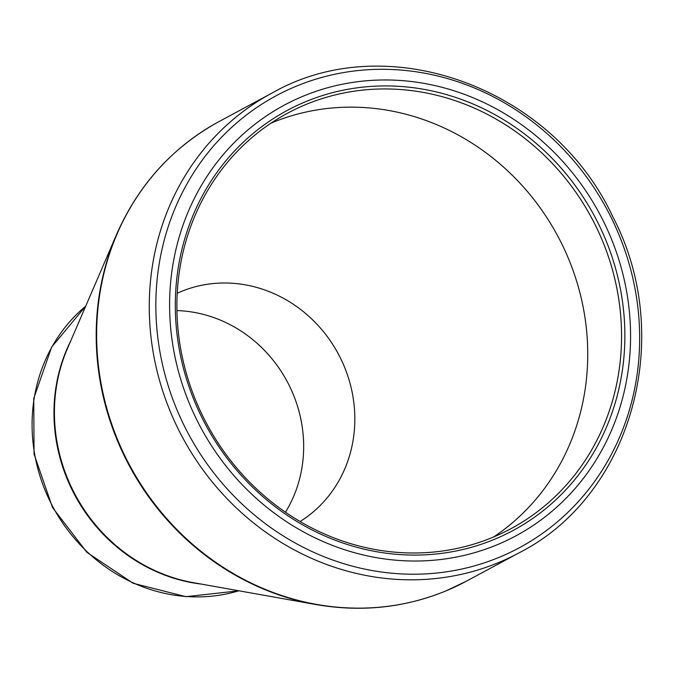 <?xml version="1.0" encoding="UTF-8"?>
<svg xmlns="http://www.w3.org/2000/svg" width="675" height="675" viewBox="0 0 675 675"><rect width="100%" height="100%" fill="white"/><g stroke="black" fill="none" stroke-linecap="round" stroke-linejoin="round"><path stroke-width="1.01" d="M305.446 101.782A238.461 220.649 -118.3 0 1 623.978 356.417A238.461 220.649 -118.3 0 1 270.852 503.297A238.461 220.649 -118.3 0 1 305.446 101.782M303.041 96.23A244.519 226.26 61.7 0 0 267.57 507.938A244.519 226.26 61.7 0 0 629.665 357.337A244.519 226.26 61.7 0 0 303.041 96.23M176.943 310.584A129.836 120.133 -118.3 0 1 287.077 381.324A129.836 120.133 -118.3 0 1 285.449 512.207M300.08 521.513A129.836 120.133 61.7 0 0 339.255 355.708A129.836 120.133 61.7 0 0 180.917 291.634A129.836 120.133 61.7 0 0 177.23 293.245M493.661 536.962A235.862 218.244 61.7 0 0 557.82 236.157A235.862 218.244 61.7 0 0 271.789 122.833A235.862 218.244 61.7 0 0 270.97 123.171M305.606 104.633A235.862 218.244 61.7 0 0 287.449 113.265A235.862 218.244 61.7 0 0 207.039 424.398A235.862 218.244 61.7 0 0 511 528.668A235.862 218.244 61.7 0 0 596.354 227.213A235.862 218.244 61.7 0 0 305.606 104.633M295.895 86.366A256.643 237.473 61.7 0 0 178.335 413.016A256.643 237.473 61.7 0 0 499.618 557.145A256.643 237.473 61.7 0 0 617.169 230.496A256.643 237.473 61.7 0 0 295.895 86.366M116.674 234.284L67.357 348.756A164.7 152.398 61.7 0 0 193.227 582.643L315.934 604.538A260.727 241.253 -118.3 0 1 116.674 234.284C138.535 184.638 172.623 147.082 218.953 121.627A260.963 241.473 61.7 0 0 124.521 455.153A260.963 241.473 61.7 0 0 446.209 590.785A260.963 241.473 61.7 0 0 466.298 581.226L518.923 552.909A260.963 241.473 -118.3 0 1 498.833 562.461A260.963 241.473 -118.3 0 1 177.145 426.836A260.963 241.473 -118.3 0 1 271.578 93.302C386.843 26.907 552.901 87.421 612.917 216.996C675.827 337.255 631.733 495.914 518.923 552.909M201.099 584.052A164.455 152.17 -118.3 0 1 70.521 341.407M85.7 306.163A164.455 152.17 61.7 0 0 53.097 507.246A164.455 152.17 61.7 0 0 238.882 590.794M218.953 121.627L271.578 93.302M238.933 590.802L185.979 596.675L133.22 583.31L86.923 552.369L52.523 507.549L34.071 454.148L33.75 398.461L51.654 347.077L85.725 306.113M315.934 604.538C361.226 612.385 404.62 607.821 446.099 590.836L466.298 581.226"/></g></svg>

